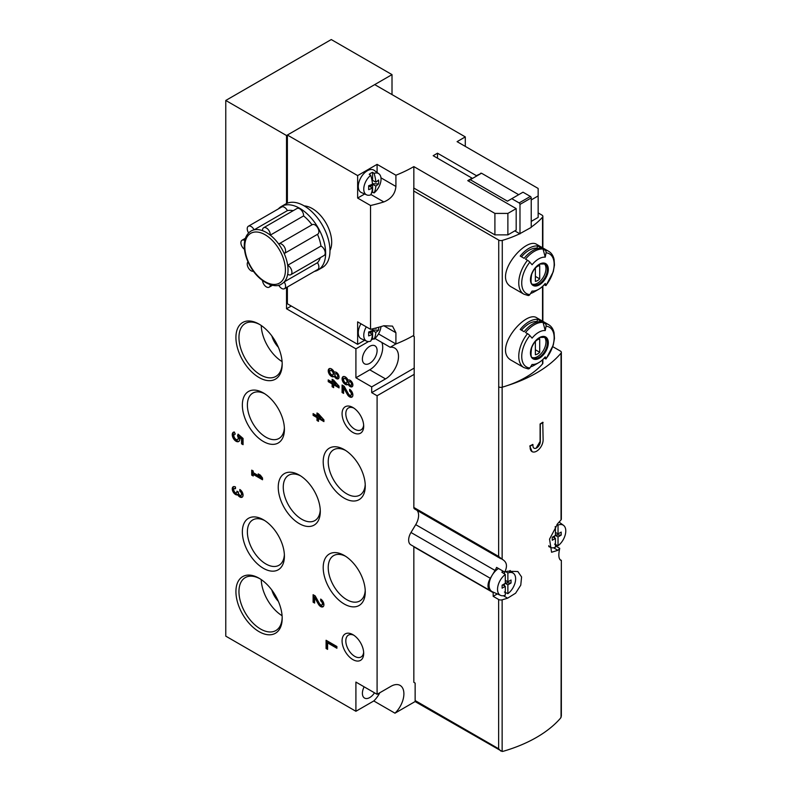 <?xml version="1.0" encoding="UTF-8"?>
<svg xmlns="http://www.w3.org/2000/svg" width="791" height="791" viewBox="0 0 791 791"><rect width="100%" height="100%" fill="white"/><g stroke="black" fill="none" stroke-linecap="round" stroke-linejoin="round"><path stroke-width="1.19" d="M291.276 306.018L286.52 308.767L286.52 287.519M286.52 203.544L286.52 135.528L225.771 100.457L225.771 636.142L355.91 711.277L355.91 682.079L377.089 694.31L377.089 395.757L371.691 392.643L371.691 386.898L385.524 378.909A18.341 10.59 120 0 0 397.507 362.743A18.341 10.59 120 0 0 394.699 348.05A18.341 10.59 120 0 0 390.181 347.269L395.905 343.966L395.915 332.734L383.823 325.754A128.093 73.959 180 0 1 370.544 329.323L370.544 205.512A128.093 73.959 0 0 0 383.823 201.942L370.9 194.487M392.01 94.594L392.01 74.621L286.52 135.528M392.01 74.621L331.261 39.55L225.771 100.457M355.91 711.277L373.797 700.955L394.976 713.185A18.341 10.59 120 0 0 400.098 685.411A18.341 10.59 120 0 0 390.932 686.321L377.089 694.31M415.324 701.439L394.976 713.185M413.841 374.538L377.089 395.757M414.276 368.052L371.691 392.643M374.934 338.459L390.181 347.269M371.691 386.898L355.91 377.782L355.91 348.831L286.52 308.767M355.91 348.831L368.527 341.544M371.236 339.982L373.263 338.815M333.644 380.155L332.131 379.285L332.131 382.152L328.235 379.907L328.235 381.658L332.131 383.902L332.131 386.769L333.644 387.649L333.644 384.772L339.042 387.897L339.042 386.146L333.644 380.155M334.247 376.229A3.817 2.205 -120 0 0 338.251 378.79A3.817 2.205 -120 0 0 338.251 374.37A3.817 2.205 -120 0 0 334.435 372.166A3.817 2.205 -120 0 0 334.247 372.304A4.588 2.65 -120 0 0 329.185 368.695A4.588 2.65 -120 0 0 329.185 373.995A4.588 2.65 -120 0 0 333.772 376.645A4.588 2.65 -120 0 0 334.247 376.229L335.107 375.725A3.817 2.205 -120 0 0 338.637 378.454M347.289 394.363A4.588 2.65 -120 0 0 351.936 397.112A4.588 2.65 -120 0 0 352.638 393.434A4.588 2.65 -120 0 0 349.642 389.39L349.642 391.14A2.442 1.414 -120 0 1 351.234 393.295A2.442 1.414 -120 0 1 350.858 395.253A2.442 1.414 -120 0 1 348.386 393.789L344.164 386.235L342.078 385.029L342.078 392.514L343.591 393.384L343.591 387.728L347.289 394.363L348.159 393.869A4.588 2.65 -120 0 0 352.321 396.785M348.08 384.208A3.817 2.205 -120 0 0 352.094 386.769A3.817 2.205 -120 0 0 352.094 382.36A3.817 2.205 -120 0 0 348.267 380.155A3.817 2.205 -120 0 0 348.08 380.293A4.588 2.65 -120 0 0 343.027 376.684A4.588 2.65 -120 0 0 343.027 381.984A4.588 2.65 -120 0 0 347.605 384.624A4.588 2.65 -120 0 0 348.08 384.208L348.94 383.714A3.817 2.205 -120 0 0 352.47 386.443M243.064 438.441L238.071 434.14L237.547 435.979A3.055 1.77 -120 0 1 237.567 439.529A3.055 1.77 -120 0 1 234.512 437.769A3.055 1.77 -120 0 1 234.512 434.239A3.055 1.77 -120 0 1 235.283 434.111L234.334 432.005A5.349 3.085 -120 0 0 233.365 432.252A5.349 3.085 -120 0 0 233.365 438.432A5.349 3.085 -120 0 0 238.714 441.516A5.349 3.085 -120 0 0 239.525 437.186L241.552 438.936L241.552 443.81L243.064 444.68L243.064 438.441M318.506 413.861L316.993 412.981L316.993 415.848L313.107 413.604L313.107 415.354L316.993 417.599L316.993 420.476L318.506 421.346L318.506 418.479L323.915 421.593L323.915 419.843L318.506 413.861M235.5 488.739L235.5 486.999A4.588 2.65 -120 0 0 233.207 486.772A4.588 2.65 -120 0 0 233.137 491.953A4.588 2.65 -120 0 0 237.656 494.78A4.588 2.65 -120 0 0 242.115 497.213A4.588 2.65 -120 0 0 242.817 493.535A4.588 2.65 -120 0 0 239.821 489.491L239.821 491.241A2.442 1.414 -120 0 1 241.423 493.396A2.442 1.414 -120 0 1 241.047 495.354A2.442 1.414 -120 0 1 240.682 495.463A2.136 1.236 -120 0 1 238.417 492.645L238.417 492.051L236.904 491.181L236.904 491.765A2.136 1.236 -120 0 1 236.46 492.744A2.136 1.236 -120 0 1 234.63 491.972A2.442 1.414 -120 0 1 234.274 488.62A2.442 1.414 -120 0 1 235.5 488.739M318.328 604.047A4.588 2.65 -120 0 0 322.965 606.796A4.588 2.65 -120 0 0 323.667 603.118A4.588 2.65 -120 0 0 320.671 599.074L320.671 600.824A2.442 1.414 -120 0 1 322.273 602.979A2.442 1.414 -120 0 1 321.897 604.937A2.442 1.414 -120 0 1 319.416 603.474L315.194 595.91L313.107 594.703L313.107 602.198L314.62 603.068L314.62 597.413L318.328 604.047L319.188 603.543A4.588 2.65 -120 0 0 323.351 606.47M253.229 472.642L253.229 471.021L251.706 470.151L251.706 475.134L253.229 476.014L253.229 474.392L262.523 479.761L262.523 478.011L260.358 475.134L258.192 473.888L260.358 476.765L253.229 472.642M336.887 646.504L326.08 640.265L326.08 648.501L327.593 649.371L327.593 642.885L336.887 648.254L336.887 646.504M352.885 432.45A15.286 8.83 -120 0 0 363.692 426.211A15.286 8.83 -120 0 0 352.885 407.494A15.286 8.83 -120 0 0 342.078 413.733A15.286 8.83 -120 0 0 352.885 432.45M352.885 659.605A15.286 8.83 -120 0 0 363.692 653.366A15.286 8.83 -120 0 0 352.885 634.649A15.286 8.83 -120 0 0 342.078 640.888A15.286 8.83 -120 0 0 352.885 659.605M259.062 377.534A32.708 18.885 -120 0 0 282.189 364.186A32.708 18.885 -120 0 0 259.062 324.122A32.708 18.885 -120 0 0 235.926 337.47A32.708 18.885 -120 0 0 259.062 377.534M259.062 631.653A32.708 18.885 -120 0 0 282.189 618.295A32.708 18.885 -120 0 0 259.062 578.231A32.708 18.885 -120 0 0 235.926 591.589A32.708 18.885 -120 0 0 259.062 631.653M344.233 498.172A29.742 17.175 -120 0 0 365.264 486.03A29.742 17.175 -120 0 0 344.233 449.604A29.742 17.175 -120 0 0 323.203 461.746A29.742 17.175 -120 0 0 344.233 498.172M344.233 604.017A29.742 17.175 -120 0 0 365.264 591.876A29.742 17.175 -120 0 0 344.233 555.45A29.742 17.175 -120 0 0 323.203 567.592A29.742 17.175 -120 0 0 344.233 604.017M263.383 441.507A29.742 17.175 -120 0 0 284.414 429.365A29.742 17.175 -120 0 0 263.383 392.939A29.742 17.175 -120 0 0 242.353 405.081A29.742 17.175 -120 0 0 263.383 441.507M263.383 568.314A29.742 17.175 -120 0 0 284.414 556.172A29.742 17.175 -120 0 0 263.383 519.756A29.742 17.175 -120 0 0 242.353 531.888A29.742 17.175 -120 0 0 263.383 568.314M299.265 523.632A29.742 17.175 -120 0 0 320.296 511.49A29.742 17.175 -120 0 0 299.275 475.065A29.742 17.175 -120 0 0 278.244 487.207A29.742 17.175 -120 0 0 299.265 523.632M300.57 475.866A26.192 15.118 -120 0 0 288.685 475.223A26.192 15.118 -120 0 0 284.671 496.204A26.192 15.118 -120 0 0 301.786 519.282A26.192 15.118 -120 0 0 314.877 520.577A26.192 15.118 -120 0 0 320.256 509.977M264.678 520.547A26.192 15.118 -120 0 0 252.804 519.905A26.192 15.118 -120 0 0 248.789 540.886A26.192 15.118 -120 0 0 265.895 563.963A26.192 15.118 -120 0 0 278.986 565.268A26.192 15.118 -120 0 0 284.374 554.659M264.678 393.74A26.192 15.118 -120 0 0 252.804 393.097A26.192 15.118 -120 0 0 248.789 414.079A26.192 15.118 -120 0 0 265.895 437.156A26.192 15.118 -120 0 0 278.986 438.451A26.192 15.118 -120 0 0 284.374 427.852M345.529 556.241A26.192 15.118 -120 0 0 333.654 555.598A26.192 15.118 -120 0 0 329.639 576.59A26.192 15.118 -120 0 0 346.745 599.657A26.192 15.118 -120 0 0 359.836 600.962A26.192 15.118 -120 0 0 365.224 590.353M345.529 450.405A26.192 15.118 -120 0 0 333.654 449.763A26.192 15.118 -120 0 0 329.639 470.744A26.192 15.118 -120 0 0 346.745 493.821A26.192 15.118 -120 0 0 359.836 495.117A26.192 15.118 -120 0 0 365.224 484.507M271.837 590.046A16.819 9.71 -120 0 0 278.343 601.328M261.238 579.605A30.572 17.649 -120 0 0 282.09 615.724M259.834 578.696A30.572 17.649 -120 0 0 245.289 577.588A30.572 17.649 -120 0 0 240.602 602.089A30.572 17.649 -120 0 0 260.575 629.033A30.572 17.649 -120 0 0 275.861 630.546A30.572 17.649 -120 0 0 282.179 617.405M271.837 335.928A16.819 9.71 -120 0 0 278.343 347.209M261.238 325.496A30.572 17.649 -120 0 0 282.09 361.616M259.834 324.577A30.572 17.649 -120 0 0 245.289 323.479A30.572 17.649 -120 0 0 240.602 347.971A30.572 17.649 -120 0 0 260.575 374.914A30.572 17.649 -120 0 0 275.861 376.427A30.572 17.649 -120 0 0 282.179 363.287M353.864 635.262A12.636 7.297 -120 0 0 348.435 635.104A12.636 7.297 -120 0 0 346.498 645.229A12.636 7.297 -120 0 0 354.754 656.362A12.636 7.297 -120 0 0 361.072 656.995A12.636 7.297 -120 0 0 363.642 652.209M353.864 408.107A12.636 7.297 -120 0 0 348.435 407.948A12.636 7.297 -120 0 0 346.498 418.073A12.636 7.297 -120 0 0 354.754 429.206A12.636 7.297 -120 0 0 361.072 429.839A12.636 7.297 -120 0 0 363.642 425.054M373.797 700.955A18.341 10.59 120 0 0 379.779 692.758M364.137 686.825A10.392 6.002 120 0 0 364.542 698.067A10.392 6.002 120 0 0 374.489 692.807M355.91 377.782L369.743 369.802A18.341 10.59 120 0 0 381.845 342.454M369.743 346.329A10.392 6.002 120 0 0 362.95 355.495A10.392 6.002 120 0 0 364.542 363.82A10.392 6.002 120 0 0 374.944 357.819A10.392 6.002 120 0 0 374.944 345.815A10.392 6.002 120 0 0 369.743 346.329M326.94 640.759L326.94 647.997L326.08 648.501M326.94 647.997L327.593 648.373M336.887 647.256L328.453 642.381L327.593 642.885M252.576 470.645L252.576 474.64L251.706 475.134M252.576 474.64L253.229 475.015M262.523 478.763L254.089 473.888L253.229 474.392M261.208 476.271L260.358 476.765M321.532 599.707L320.671 600.824M321.897 604.937L322.758 604.443A2.442 1.414 -120 0 0 323.133 602.475A2.442 1.414 -120 0 0 321.532 600.32M313.968 595.208L313.968 601.694L313.107 602.198M313.968 601.694L314.62 602.07M319.188 603.543L315.48 596.918L314.62 597.413M233.681 486.594A4.588 2.65 -120 0 0 234.225 491.824A4.588 2.65 -120 0 0 238.526 494.276L237.656 494.78M238.526 494.276A4.588 2.65 -120 0 0 242.501 496.886M240.682 490.123L239.821 491.241M241.552 494.968A2.442 1.414 -120 0 0 241.908 494.859A2.442 1.414 -120 0 0 242.283 492.892A2.442 1.414 -120 0 0 240.682 490.736M236.46 492.744L237.32 492.249A2.136 1.236 -120 0 0 237.725 491.656M235.5 488.017A2.442 1.414 -120 0 0 235.135 488.126L234.274 488.62M317.863 413.485L317.863 415.354L316.993 415.848M313.968 414.108L313.107 415.354M313.968 414.85L317.863 417.104L316.993 417.599M317.863 417.104L317.863 419.972L316.993 420.476M317.863 419.972L318.506 420.347M323.915 420.594L319.376 417.974L318.506 418.479M320.622 417.945L318.506 415.601L318.506 416.728L320.622 417.945L321.492 417.45L319.376 415.107L318.506 415.601M238.575 434.575L237.547 435.485M238.417 434.991L237.547 435.979M237.567 439.529L238.427 439.035A3.055 1.77 -120 0 0 238.417 435.475M233.829 432.064A5.349 3.085 -120 0 0 234.225 437.927A5.349 3.085 -120 0 0 239.109 441.21M241.552 438.936L242.412 438.441L240.385 436.691L239.525 437.186M242.412 438.441L242.412 443.316L241.552 443.81M242.412 443.316L243.064 443.682M351.174 385.187L352.035 384.683A1.987 1.147 -120 0 0 352.035 382.389A1.987 1.147 -120 0 0 350.047 381.242L349.187 381.746A1.987 1.147 -120 0 0 348.88 383.338A1.987 1.147 -120 0 0 350.176 385.088A1.987 1.147 -120 0 0 351.174 385.187A1.987 1.147 -120 0 0 351.174 382.893A1.987 1.147 -120 0 0 349.187 381.746M346.537 382.775L347.407 382.271A2.442 1.414 -120 0 0 347.407 379.453A2.442 1.414 -120 0 0 344.955 378.039L344.095 378.543A2.442 1.414 -120 0 0 343.719 380.501A2.442 1.414 -120 0 0 345.311 382.656A2.442 1.414 -120 0 0 346.537 382.775A2.442 1.414 -120 0 0 346.537 379.947A2.442 1.414 -120 0 0 344.095 378.543M343.492 376.506A4.588 2.65 -120 0 0 343.887 381.48A4.588 2.65 -120 0 0 348 384.307M350.502 390.032L349.642 391.14M350.858 395.253L351.728 394.758A2.442 1.414 -120 0 0 352.104 392.801A2.442 1.414 -120 0 0 350.502 390.645M342.938 385.524L342.938 392.01L342.078 392.514M342.938 392.01L343.591 392.385M348.159 393.869L344.451 387.234L343.591 387.728M337.342 377.198L338.202 376.694A1.987 1.147 -120 0 0 338.202 374.4A1.987 1.147 -120 0 0 336.215 373.253L335.354 373.757A1.987 1.147 -120 0 0 335.048 375.349A1.987 1.147 -120 0 0 336.343 377.099A1.987 1.147 -120 0 0 337.342 377.198A1.987 1.147 -120 0 0 337.342 374.904A1.987 1.147 -120 0 0 335.354 373.757M332.704 374.786L333.565 374.291A2.442 1.414 -120 0 0 333.565 371.463A2.442 1.414 -120 0 0 331.122 370.05L330.262 370.554A2.442 1.414 -120 0 0 329.887 372.512A2.442 1.414 -120 0 0 331.478 374.667A2.442 1.414 -120 0 0 332.704 374.786A2.442 1.414 -120 0 0 332.704 371.958A2.442 1.414 -120 0 0 330.262 370.554M329.659 368.517A4.588 2.65 -120 0 0 330.055 373.49A4.588 2.65 -120 0 0 334.168 376.318M332.991 379.779L332.991 381.658L332.131 382.152M329.105 380.412L328.235 381.658M329.105 381.153L332.991 383.398L332.131 383.902M332.991 383.398L332.991 386.275L332.131 386.769M332.991 386.275L333.644 386.651M339.042 386.898L334.504 384.278L333.644 384.772M335.76 384.248L333.644 381.905L333.644 383.032L335.76 384.248L336.62 383.754L334.504 381.4L333.644 381.905M560.631 560.226L561.046 560.404C558.644 559.188 558.209 555.163 559.741 548.331A128.399 74.136 0 0 1 557.892 550.318L551.574 552.256L549.537 539.155L557.892 523.355A128.399 74.136 180 0 0 561.046 519.875A3.055 1.77 180 0 0 561.353 519.104L561.353 352.351A3.055 1.77 180 0 1 561.046 353.132A128.399 74.136 180 0 1 507.258 385.603A91.716 52.948 180 0 1 502.275 387.185A3.055 1.77 180 0 1 498.735 386.858L498.637 556.429L413.841 507.466L414.276 336.6L412.971 335.849M493.119 592.073A3.055 1.77 -60 0 1 493.179 592.637L493.179 596.325L498.637 599.479A3.055 1.77 0 0 0 502.137 599.815A128.399 74.136 0 0 0 507.614 598.174L515.613 593.191L520.765 585.152L521.595 576.965L517.848 571.537L507.614 571.211A128.399 74.136 180 0 1 504.737 572.101C507.693 566.099 506.833 561.828 502.137 559.286L498.637 556.429M502.987 559.712L502.137 559.286L502.137 387.224M502.137 599.815L502.137 751.45L503.076 751.321A128.399 74.136 180 0 0 560.582 718.119L561.353 716.073L561.353 560.384L559.909 559.553M543.12 422.463L540.312 424.095L540.312 441.566A5.201 2.996 120 0 1 538.038 446.796A5.201 2.996 120 0 1 534.034 448.19A5.201 2.996 120 0 1 532.956 445.808L532.956 444.562L530.148 446.183L530.148 447.429A9.176 5.3 120 0 0 532.046 451.631A9.176 5.3 120 0 0 539.116 449.169A9.176 5.3 120 0 0 543.12 439.944L542.755 422.256A128.399 74.136 180 0 1 540.105 423.976L540.105 441.447L536.249 447.993M532.046 451.631L529.782 445.976A128.399 74.136 180 0 0 532.758 444.443L532.956 444.562M545.029 250.174A24.768 14.297 -60 0 1 548.657 251.291L536.792 244.449C525.6 236.252 491.29 277.097 512.034 287.331L523.889 294.183A24.768 14.297 -60 0 1 527.518 260.279L525.54 259.141A24.768 14.297 -60 0 1 543.051 249.027L545.236 257.164A91.716 72.337 -84.9 0 0 546.057 252.804A2.442 1.928 -84.9 0 0 545.029 250.174L543.051 249.027M546.057 252.804A22.929 13.239 -60 0 1 546.057 285.235A2.442 0.514 -141.2 0 1 546.067 285.492A2.442 0.514 -141.2 0 1 545.029 285.195L544.178 284.701M546.057 285.235A91.716 19.38 -141.2 0 0 545.236 283.465A18.598 10.738 -60 0 1 538.661 289.298L534.301 291.82A24.768 14.297 -60 0 1 530.553 293.51M537.732 245.961A24.768 14.297 -60 0 0 520.221 256.066L524.117 258.321A24.768 14.297 120 0 1 541.627 248.206L537.732 245.961L536.871 248.186A22.316 12.883 120 0 0 521.496 256.808M523.889 294.183L528.161 295.508A2.442 1.928 -84.9 0 0 529.841 294.598A22.929 13.239 -60 0 1 529.841 262.167A91.716 19.38 -141.2 0 1 532.086 264.758A18.598 10.738 -60 0 1 545.236 257.164M529.841 294.598A91.716 72.337 -84.9 0 0 532.086 291.058A18.598 10.738 -60 0 0 538.661 289.298M545.029 323.559A24.768 14.297 -60 0 1 548.657 324.676L536.792 317.834C525.6 309.637 491.29 350.482 512.034 360.726L523.889 367.568A24.768 14.297 -60 0 1 527.518 333.664L525.54 332.527A24.768 14.297 -60 0 1 543.051 322.421L545.236 330.559A91.716 72.337 -84.9 0 0 546.057 326.199A2.442 1.928 -84.9 0 0 545.029 323.559L543.051 322.421M538.147 212.908L541.964 215.112A3.055 1.77 180 0 1 542.863 216.368A3.055 1.77 180 0 1 542.537 217.169A91.716 52.948 180 0 1 531.226 227.076M514.803 230.883L519.746 233.74A91.716 52.948 180 0 1 502.275 240.405A3.055 1.77 180 0 1 498.735 240.078L413.733 191.007M542.863 359.46L542.863 363.138A3.055 1.77 180 0 1 542.537 363.939A91.716 52.948 180 0 1 507.258 385.603M546.057 326.199A22.929 13.239 -60 0 1 546.057 358.62A2.442 0.514 -141.2 0 1 546.067 358.887A2.442 0.514 -141.2 0 1 545.029 358.58L544.178 358.096M546.057 358.62A91.716 19.38 -141.2 0 0 545.236 356.86A18.598 10.738 -60 0 1 538.661 362.683L534.301 365.205A24.768 14.297 -60 0 1 530.553 366.895M537.732 319.346A24.768 14.297 -60 0 0 520.221 329.461L524.117 331.706A24.768 14.297 120 0 1 541.627 321.591L537.732 319.346L536.871 321.581A22.316 12.883 120 0 0 521.496 330.193M538.661 362.683A18.598 10.738 -60 0 1 532.086 364.453A91.716 72.337 -84.9 0 1 529.841 367.983A22.929 13.239 -60 0 1 529.841 335.562A2.442 0.514 -141.2 0 0 527.518 333.664M529.841 335.562A91.716 19.38 -141.2 0 1 532.086 338.143A18.598 10.738 -60 0 1 545.236 330.559M561.046 717.437L561.353 560.384M559.741 548.331L555.44 545.849M561.353 352.351A3.055 1.77 180 0 0 560.463 351.105L552.78 346.676M417.035 510.343A12.844 7.416 -60 0 1 415.72 524.651L410.984 532.491A10.392 6.002 -60 0 0 410.806 544.801L490.143 590.6A10.392 6.002 -60 0 1 490.321 578.3L491.765 575.907M504.737 572.101L496.59 567.404A12.844 7.416 120 0 1 495.057 570.449L415.72 524.651M502.137 751.45L415.769 701.943A3.055 1.77 -60 0 1 415.137 700.549L415.137 683.078L413.841 682.326L413.841 546.828A3.055 1.77 -60 0 0 413.831 546.541M492.566 574.582L495.057 570.449M500.792 751.035L498.637 748.751L415.137 700.549M498.735 240.078L498.735 386.858A3.055 1.77 180 0 1 498.637 386.799M414.761 508.979A3.055 1.77 -60 0 1 414.474 508.87A3.055 1.77 -60 0 1 413.841 507.466M491.201 591.006A10.392 6.002 -60 0 1 490.143 590.6M559.385 521.773A10.392 6.002 -60 0 1 559.781 522.614M493.179 596.325L497.321 593.942M510.363 571.072A16.512 9.532 120 0 0 510.284 570.558M519.746 233.74L531.226 227.393L531.226 197.928A1.226 0.702 -120 0 0 530.365 196.435L523.009 192.193L507.446 201.181L470.269 179.715L481.511 173.219L518.688 194.685M519.984 233.879L519.984 204.424A1.226 0.702 -120 0 0 519.123 202.921L511.777 198.679M470.269 179.715L468.974 180.457L468.974 181.357M544.188 337.025A11.924 6.882 -60 0 1 545.968 341.989A11.924 6.882 -60 0 1 541.242 353.468A11.924 6.882 -60 0 1 532.353 357.522M539.699 338.944A8.711 5.033 120 0 0 535.378 341.445L535.378 354.764A8.711 5.033 -60 0 0 539.699 352.272L539.699 338.944M523.889 367.568L528.161 368.893A2.442 1.928 -84.9 0 0 529.841 367.983M536.871 321.581L537.554 321.977M535.378 349.77L539.699 352.272M544.188 263.64A11.924 6.882 -60 0 1 545.968 268.604A11.924 6.882 -60 0 1 541.242 280.083A11.924 6.882 -60 0 1 532.353 284.137M539.699 265.558A8.711 5.033 120 0 0 535.378 268.05L535.378 281.378A8.711 5.033 -60 0 0 539.699 278.877L539.699 265.558M529.841 262.167A2.442 0.514 -141.2 0 0 527.518 260.279M536.871 248.186L537.554 248.582M535.378 276.385L539.699 278.877M504.421 592.044L507.881 593.685A12.794 7.386 -60 0 0 515.079 582.789A12.794 7.386 -60 0 0 513.369 573.267A12.794 7.386 -60 0 0 507.881 573.01L507.881 581.85L511.055 580.021L511.055 583.016L507.881 584.846L505.291 583.353L502.117 585.182L502.117 588.178L505.291 586.349L505.291 595.188A12.794 7.386 -60 0 1 500.594 595.386A12.794 7.386 -60 0 1 497.915 586.121A12.794 7.386 -60 0 1 505.291 574.503L505.291 583.353M507.881 593.685L507.881 584.846M504.421 585.844L504.421 583.847M502.69 584.846L505.291 586.349M500.594 595.386L492.358 591.737A13.754 7.94 -60 0 1 489.659 581.049A13.754 7.94 -60 0 1 498.538 568.521M503.244 571.24A13.22 7.633 120 0 0 503.125 571.3A13.22 7.633 120 0 0 501.83 572.16L505.291 574.503M507.881 573.01L505.983 571.725M507.881 581.85L505.291 580.357M504.421 573.92L504.421 571.923M505.291 582.868L511.055 583.016M554.58 544.119L558.031 545.76A12.794 7.386 -60 0 0 565.229 534.864A12.794 7.386 -60 0 0 563.518 525.343A12.794 7.386 -60 0 0 558.031 525.086L558.031 533.925L561.205 532.096L561.205 535.092L558.031 536.921L555.44 535.418L552.266 537.247L552.266 540.243L555.44 538.414L555.44 547.253A12.794 7.386 -60 0 1 550.744 547.461A12.794 7.386 -60 0 1 548.736 545.671M558.031 545.76L558.031 536.921M555.094 526.846A12.794 7.386 -60 0 1 555.44 526.579L555.44 535.418M554.58 537.92L554.58 535.922M552.85 536.921L555.44 538.414M558.031 525.086L556.983 524.364M558.031 533.925L555.44 532.422M555.44 534.943L561.205 535.092M383.823 325.754L392.494 326.11L395.915 332.734M378.513 333.921L395.915 343.966A128.093 73.959 0 0 0 413.733 335.414L413.733 188.139A128.093 73.959 180 0 0 413.841 188.07L413.841 166.604A128.093 73.959 0 0 1 395.915 175.226L377.089 164.36L357.641 175.592L287.38 135.034L287.38 203.168M383.823 201.942C391.219 198.907 395.253 193.746 395.915 186.458L395.915 175.226M329.966 250.5A27.517 15.889 -120 0 0 326.001 223.062A27.517 15.889 -120 0 0 304.219 205.907M287.38 287.014L287.38 303.774L357.641 344.332L357.641 321.868L370.544 329.323M370.544 205.512L357.641 198.057L357.641 175.592M357.641 344.332L364.661 340.278M481.165 173.417L476.409 175.671L437.492 153.197L433.171 155.698L472.079 178.163L467.758 180.655L516.187 208.616L507.881 213.412L494.909 213.412L413.841 166.604M287.38 135.034L374.716 84.607L465.296 136.902L457.079 141.648L538.147 188.446L538.147 195.941L531.226 199.925M437.492 158.19L437.492 153.197M516.187 208.616L516.187 230.082L507.881 234.878L494.909 234.878L413.841 188.07M494.909 234.878L494.909 213.412M538.147 195.941L538.147 217.406L531.226 221.401M465.296 136.902L465.296 146.384M480.73 173.674L480.73 173.17M476.409 176.166L476.409 175.671M472.079 178.667L472.079 178.163M507.881 234.878L507.881 213.412M357.641 198.057L364.661 194.003M377.089 172.478L377.089 164.36M371.483 193.034A12.399 7.159 120 0 0 372.601 192.223L372.601 185.143L370.02 186.636M371.879 179.834L372.601 179.419L372.601 172.349A12.399 7.159 120 0 0 370.91 173.13A12.399 7.159 120 0 0 369.229 174.287L370.712 175.305A29.257 16.888 60 0 1 372.462 184.145L375.834 186.093A29.257 16.888 0 0 0 378.563 183.898A25.787 21.031 -175.7 0 0 378.563 180.012A29.257 16.888 0 0 1 375.834 182.207L371.899 179.933M372.432 183.749L378.563 183.898M375.834 182.207A29.257 16.888 -120 0 0 374.084 173.358A12.221 7.05 -60 0 1 378.879 173.773A12.221 7.05 -60 0 1 380.59 182.583A12.221 7.05 -60 0 1 374.084 192.925A29.257 16.888 -120 0 0 375.834 186.093M372.462 184.145A29.257 16.888 0 0 1 368.655 185.727A25.787 0.92 88.6 0 1 368.655 189.622A29.257 16.888 0 0 0 372.462 188.04A29.257 16.888 60 0 1 370.712 194.873A12.221 7.05 -60 0 1 366.678 194.893A12.221 7.05 -60 0 1 364.058 186.33A12.221 7.05 -60 0 1 370.712 175.305M372.601 185.143L372.096 184.323M372.601 192.223L374.084 192.925M368.655 185.845L372.462 188.04M366.678 194.893L361.358 192.539A12.844 7.416 -60 0 1 358.877 182.405A12.844 7.416 -60 0 1 367.37 170.727A12.844 7.416 -60 0 1 374.173 170.342L378.879 173.773M374.084 173.358L372.601 172.349M371.483 339.309A12.399 7.159 120 0 0 372.601 338.499L372.601 331.419L370.02 332.912M372.432 330.025L378.563 330.183A25.787 21.031 -175.7 0 0 378.652 327.276M380.975 326.614A12.221 7.05 -60 0 1 374.084 339.201A29.257 16.888 -120 0 0 375.834 332.378L372.462 330.43A29.257 16.888 0 0 1 368.655 332.002A25.787 0.92 88.6 0 1 368.655 335.898A29.257 16.888 0 0 0 372.462 334.326A29.257 16.888 60 0 1 370.712 341.148A12.221 7.05 -60 0 1 366.678 341.168A12.221 7.05 -60 0 1 366.292 326.871M375.834 332.378A29.257 16.888 0 0 0 378.563 330.183M376.823 327.771A29.257 16.888 0 0 1 375.834 328.483L375.29 328.166M372.324 328.908A29.257 16.888 60 0 1 372.462 330.43M372.601 331.419L372.096 330.598M372.601 338.499L374.084 339.201M368.655 332.131L372.462 334.326M366.678 341.168L361.358 338.815A12.844 7.416 -60 0 1 360.943 323.776M281.359 206.471L285.68 203.979A36.683 21.179 60 0 1 313.958 213.807A36.683 21.179 60 0 1 329.966 250.727A36.683 21.179 60 0 1 322.372 267.526L318.041 270.018A36.683 21.179 -120 0 0 325.645 253.229A36.683 21.179 -120 0 0 309.627 216.309A36.683 21.179 -120 0 0 281.359 206.471A36.683 21.179 -120 0 0 278.333 208.933M314.403 271.412A36.683 21.179 -120 0 0 318.041 270.018M311.99 224.802A30.572 17.649 -120 0 0 303.576 215.923A5.507 3.174 -120 0 0 301.351 210.169A5.507 3.174 -120 0 0 296.951 208.517L263.66 227.739A5.507 3.174 -120 0 0 262.533 230.675A30.572 17.649 60 0 1 270.285 235.145A5.507 3.174 -120 0 0 268.06 229.39A5.507 3.174 -120 0 0 263.66 227.739M320.968 246.05L287.677 265.272A30.572 17.649 60 0 1 288.033 269.949A30.572 17.649 60 0 1 287.677 274.22A5.507 3.174 -120 0 0 290.781 274.714L324.073 255.493A5.507 3.174 -120 0 0 324.844 250.856A5.507 3.174 -120 0 0 320.968 246.05A30.572 17.649 -120 0 0 317.488 234.334A5.507 3.174 -120 0 0 317.735 234.185A5.507 3.174 -120 0 0 317.735 227.838A5.507 3.174 -120 0 0 312.237 224.654A5.507 3.174 -120 0 0 312 224.822M278.729 285.146A5.507 3.174 -120 0 0 284.444 288.705L317.735 269.494A5.507 3.174 -120 0 0 317.478 262.711A30.572 17.649 -120 0 0 320.315 257.658M293.194 210.683A30.572 17.649 -120 0 0 287.4 210.614A5.507 3.174 -120 0 0 281.665 207.005L248.374 226.226A5.507 3.174 -120 0 0 248.601 232.959M303.576 215.923L270.285 235.145A30.572 17.649 -120 0 1 278.709 244.043A30.572 17.649 60 0 1 284.187 253.535A5.507 3.174 -120 0 0 284.444 253.407A5.507 3.174 -120 0 0 284.444 247.049A5.507 3.174 -120 0 0 278.946 243.875A5.507 3.174 -120 0 0 278.709 244.043M290.781 274.714A5.507 3.174 -120 0 0 291.553 270.077A5.507 3.174 -120 0 0 287.677 265.272A30.572 17.649 -120 0 0 284.187 253.535M317.478 262.711L284.187 281.932A30.572 17.649 60 0 1 281.695 283.939C275.466 289.061 259.537 282.881 250.371 266.537C246.614 259.883 244.587 253.318 244.281 246.841C244.073 239.258 246.357 233.978 251.123 230.992A30.572 17.649 60 0 1 254.109 229.835A5.507 3.174 -120 0 0 248.374 226.226M284.444 288.705A5.507 3.174 -120 0 0 284.187 281.932A30.572 17.649 -120 0 0 287.677 274.22M262.533 280.578A5.507 3.174 -120 0 0 265.074 285.877A5.507 3.174 -120 0 0 269.158 287.192A5.507 3.174 -120 0 0 270.304 284.681M247.988 261.831A5.507 3.174 -120 0 0 248.374 267.882A5.507 3.174 -120 0 0 253.427 271.244M244.795 240.494A5.507 3.174 -120 0 0 242.046 240.217A5.507 3.174 -120 0 0 241.136 244.419A5.507 3.174 -120 0 0 244.459 249.274M287.4 210.614L254.109 229.835A30.572 17.649 -120 0 1 262.533 230.675M248.631 232.999A30.572 17.649 60 0 1 251.123 230.992M369.743 369.802L385.524 378.909M237.419 491.468L236.904 491.765M561.046 353.132L561.046 519.875M548.311 269.385A12.616 7.287 -60 0 1 543.852 280.884A12.616 7.287 -60 0 1 531.008 282.901A12.616 7.287 -60 0 1 537.84 265.282A12.616 7.287 -60 0 1 548.311 269.385M502.275 387.185L502.275 240.405M542.537 363.939L542.537 359.776M542.537 321.146L542.537 286.391M542.537 247.751L542.537 217.169M548.311 342.77A12.616 7.287 -60 0 1 534.924 359.421A12.616 7.287 -60 0 1 534.924 341.574A12.616 7.287 -60 0 1 548.311 342.77M561.313 560.414L559.969 559.642M493.179 592.637L413.841 546.828M498.637 599.479L498.637 748.751M490.321 578.3L410.984 532.491M507.614 598.174L503.363 595.722M557.892 550.318L553.522 547.787M519.123 202.921L530.365 196.435M519.984 204.424L531.226 197.928M547.392 342.81A11.924 6.882 -60 0 1 542.191 354.803A11.924 6.882 -60 0 1 532.996 358.007C530.979 358.343 530.534 354.932 531.651 347.773C533.668 342.681 536.565 339.23 540.352 337.431L544.92 337.352A11.924 6.882 -60 0 1 547.392 342.81M547.392 269.424A11.924 6.882 -60 0 1 542.191 281.418A11.924 6.882 -60 0 1 532.996 284.612C530.979 284.958 530.534 281.547 531.651 274.378C533.668 269.286 536.565 265.845 540.352 264.036L544.92 263.967A11.924 6.882 -60 0 1 547.392 269.424M395.915 186.458L380.955 177.827M285.432 269.949A28.733 16.591 60 0 1 254.949 272.668A28.733 16.591 60 0 1 254.949 232.03A28.733 16.591 60 0 1 285.432 269.949M241.908 494.859L241.047 495.354M235.164 433.854L234.512 434.239M546.067 285.492L553.275 271.728L554.461 265.005L554.076 259.408C553.265 255.671 551.456 252.972 548.657 251.291M546.067 358.887L553.275 345.113L554.461 338.39L554.076 332.793C553.265 329.066 551.456 326.357 548.657 324.676M500.792 558.703L414.474 508.87M542.863 321.334L542.863 286.075M542.863 247.949L542.863 216.368M513.369 573.267L509.79 570.657M563.518 525.343L559.079 522.1M550.744 547.461L548.806 546.601M312.237 224.654L278.946 243.875M317.735 234.185L284.444 253.407M272.539 285.244L269.158 287.192M245.418 238.269L242.046 240.217"/></g></svg>
